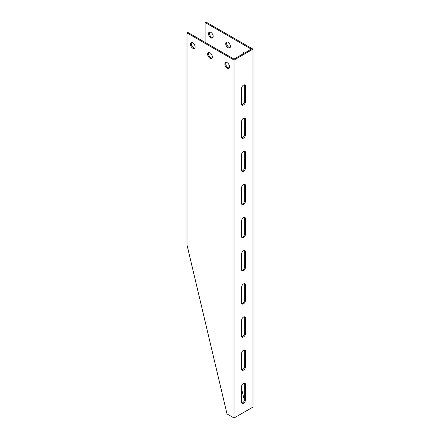 <?xml version="1.0" encoding="UTF-8"?>
<svg xmlns="http://www.w3.org/2000/svg" width="440" height="440" viewBox="0 0 440 440"><rect width="100%" height="100%" fill="white"/><g stroke="black" fill="none" stroke-linecap="round" stroke-linejoin="round"><path stroke-width="0.66" d="M234.036 418L227.018 413.947L187.022 245.036L187.022 32.934L187.88 32.439L234.036 59.087L234.9 58.592L251.257 49.142L205.101 22.495L205.964 22L252.978 49.142L252.978 407.066L234.036 418L234.036 60.082L252.978 49.142M244.107 51.942A3.328 1.92 -120 0 0 243.793 53.119A3.328 1.92 -120 0 0 243.81 53.444M226.886 41.998A3.328 1.92 -120 0 0 226.573 43.175A3.328 1.92 -120 0 0 227.75 46.211A3.328 1.92 -120 0 0 230.104 47.569M209.666 32.059A3.328 1.92 -120 0 0 209.352 33.236A3.328 1.92 -120 0 0 210.529 36.267A3.328 1.92 -120 0 0 212.883 37.626M241.5 388.306L244.398 400.56M187.022 32.934L234.036 60.082M195.113 46.888A3.328 1.92 60 0 1 194.425 48.411A3.328 1.92 60 0 1 191.097 46.492A3.328 1.92 60 0 1 191.097 42.647A3.328 1.92 60 0 1 193.661 43.538A3.328 1.92 60 0 1 195.113 46.888M212.333 56.832A3.328 1.92 60 0 1 211.646 58.355A3.328 1.92 60 0 1 208.318 56.43A3.328 1.92 60 0 1 208.318 52.591A3.328 1.92 60 0 1 210.881 53.482A3.328 1.92 60 0 1 212.333 56.832M229.554 66.77A3.328 1.92 60 0 1 228.866 68.294A3.328 1.92 60 0 1 225.539 66.374A3.328 1.92 60 0 1 225.539 62.53A3.328 1.92 60 0 1 228.102 63.421A3.328 1.92 60 0 1 229.554 66.77M205.101 22.495L205.101 42.383M242.946 53.944A3.328 1.92 60 0 1 242.93 53.614A3.328 1.92 60 0 1 243.617 52.09A3.328 1.92 60 0 1 245.559 52.437M225.709 43.675A3.328 1.92 60 0 1 226.397 42.152A3.328 1.92 60 0 1 229.73 44.072A3.328 1.92 60 0 1 229.73 47.916A3.328 1.92 60 0 1 227.161 47.025A3.328 1.92 60 0 1 225.709 43.675M208.489 33.732A3.328 1.92 60 0 1 209.176 32.208A3.328 1.92 60 0 1 212.509 34.127A3.328 1.92 60 0 1 212.509 37.972A3.328 1.92 60 0 1 209.941 37.081A3.328 1.92 60 0 1 208.489 33.732M241.725 403.029A2.844 1.639 120 0 0 244.657 399.278L244.657 384.032A2.844 1.639 120 0 0 244.431 383.097M241.725 369.886A2.844 1.639 120 0 0 244.657 366.135L244.657 350.889A2.844 1.639 120 0 0 244.431 349.954M241.725 336.749A2.844 1.639 120 0 0 244.657 332.992L244.657 317.752A2.844 1.639 120 0 0 244.431 316.811M241.725 303.606A2.844 1.639 120 0 0 244.657 299.855L244.657 284.609A2.844 1.639 120 0 0 244.431 283.673M241.725 270.468A2.844 1.639 120 0 0 244.657 266.712L244.657 251.466A2.844 1.639 120 0 0 244.431 250.531M241.725 237.325A2.844 1.639 120 0 0 244.657 233.574L244.657 218.328A2.844 1.639 120 0 0 244.431 217.393M241.725 204.182A2.844 1.639 120 0 0 244.657 200.431L244.657 185.185A2.844 1.639 120 0 0 244.431 184.25M241.725 171.045A2.844 1.639 120 0 0 244.657 167.288L244.657 152.048A2.844 1.639 120 0 0 244.431 151.107M241.725 137.901A2.844 1.639 120 0 0 244.657 134.151L244.657 118.905A2.844 1.639 120 0 0 244.431 117.97M241.725 104.764A2.844 1.639 120 0 0 244.657 101.008L244.657 85.767A2.844 1.639 120 0 0 244.431 84.826M226.023 62.381A3.328 1.92 -120 0 0 226.397 65.879A3.328 1.92 -120 0 0 229.24 67.947M208.802 52.437A3.328 1.92 -120 0 0 209.176 55.935A3.328 1.92 -120 0 0 212.02 58.009M191.582 42.498A3.328 1.92 -120 0 0 191.956 45.991A3.328 1.92 -120 0 0 194.799 48.065M241.5 88.583A2.844 1.639 -60 0 1 242.737 85.723A2.844 1.639 -60 0 1 244.926 84.959A2.844 1.639 -60 0 1 245.514 86.262L245.514 101.508A2.844 1.639 -60 0 1 244.277 104.368A2.844 1.639 -60 0 1 242.088 105.127A2.844 1.639 -60 0 1 241.5 103.824L241.5 88.583M241.5 121.721A2.844 1.639 -60 0 1 242.737 118.861A2.844 1.639 -60 0 1 244.926 118.102A2.844 1.639 -60 0 1 245.514 119.405L245.514 134.645A2.844 1.639 -60 0 1 244.277 137.506A2.844 1.639 -60 0 1 242.088 138.27A2.844 1.639 -60 0 1 241.5 136.967L241.5 121.721M241.5 154.864A2.844 1.639 -60 0 1 242.737 152.004A2.844 1.639 -60 0 1 244.926 151.245A2.844 1.639 -60 0 1 245.514 152.543L245.514 167.788A2.844 1.639 -60 0 1 244.277 170.649A2.844 1.639 -60 0 1 242.088 171.407A2.844 1.639 -60 0 1 241.5 170.11L241.5 154.864M241.5 188.001A2.844 1.639 -60 0 1 242.737 185.147A2.844 1.639 -60 0 1 244.926 184.382A2.844 1.639 -60 0 1 245.514 185.686L245.514 200.926A2.844 1.639 -60 0 1 244.277 203.786A2.844 1.639 -60 0 1 242.088 204.551A2.844 1.639 -60 0 1 241.5 203.247L241.5 188.001M241.5 221.144A2.844 1.639 -60 0 1 242.737 218.284A2.844 1.639 -60 0 1 244.926 217.525A2.844 1.639 -60 0 1 245.514 218.823L245.514 234.069A2.844 1.639 -60 0 1 244.277 236.929A2.844 1.639 -60 0 1 242.088 237.688A2.844 1.639 -60 0 1 241.5 236.39L241.5 221.144M241.5 254.287A2.844 1.639 -60 0 1 242.737 251.427A2.844 1.639 -60 0 1 244.926 250.663A2.844 1.639 -60 0 1 245.514 251.966L245.514 267.212A2.844 1.639 -60 0 1 244.277 270.067A2.844 1.639 -60 0 1 242.088 270.831A2.844 1.639 -60 0 1 241.5 269.528L241.5 254.287M241.5 287.425A2.844 1.639 -60 0 1 242.737 284.565A2.844 1.639 -60 0 1 244.926 283.805A2.844 1.639 -60 0 1 245.514 285.104L245.514 300.35A2.844 1.639 -60 0 1 244.277 303.209A2.844 1.639 -60 0 1 242.088 303.969A2.844 1.639 -60 0 1 241.5 302.671L241.5 287.425M241.5 320.568A2.844 1.639 -60 0 1 242.737 317.708A2.844 1.639 -60 0 1 244.926 316.949A2.844 1.639 -60 0 1 245.514 318.247L245.514 333.493A2.844 1.639 -60 0 1 244.277 336.353A2.844 1.639 -60 0 1 242.088 337.111A2.844 1.639 -60 0 1 241.5 335.814L241.5 320.568M241.5 353.705A2.844 1.639 -60 0 1 242.737 350.851A2.844 1.639 -60 0 1 244.926 350.086A2.844 1.639 -60 0 1 245.514 351.389L245.514 366.63A2.844 1.639 -60 0 1 244.277 369.49A2.844 1.639 -60 0 1 242.088 370.255A2.844 1.639 -60 0 1 241.5 368.951L241.5 353.705M241.5 386.848A2.844 1.639 -60 0 1 242.737 383.988A2.844 1.639 -60 0 1 244.926 383.229A2.844 1.639 -60 0 1 245.514 384.527L245.514 399.773A2.844 1.639 -60 0 1 244.277 402.633A2.844 1.639 -60 0 1 242.088 403.392A2.844 1.639 -60 0 1 241.5 402.094L241.5 386.848M244.657 384.032L245.514 384.527M244.657 399.278L245.514 399.773M244.657 350.889L245.514 351.389M244.657 366.135L245.514 366.63M244.657 317.752L245.514 318.247M244.657 332.992L245.514 333.493M244.657 284.609L245.514 285.104M244.657 299.855L245.514 300.35M244.657 251.466L245.514 251.966M244.657 266.712L245.514 267.212M244.657 218.328L245.514 218.823M244.657 233.574L245.514 234.069M244.657 185.185L245.514 185.686M244.657 200.431L245.514 200.926M244.657 152.048L245.514 152.543M244.657 167.288L245.514 167.788M244.657 118.905L245.514 119.405M244.657 134.151L245.514 134.645M244.657 85.767L245.514 86.262M244.657 101.008L245.514 101.508"/></g></svg>

